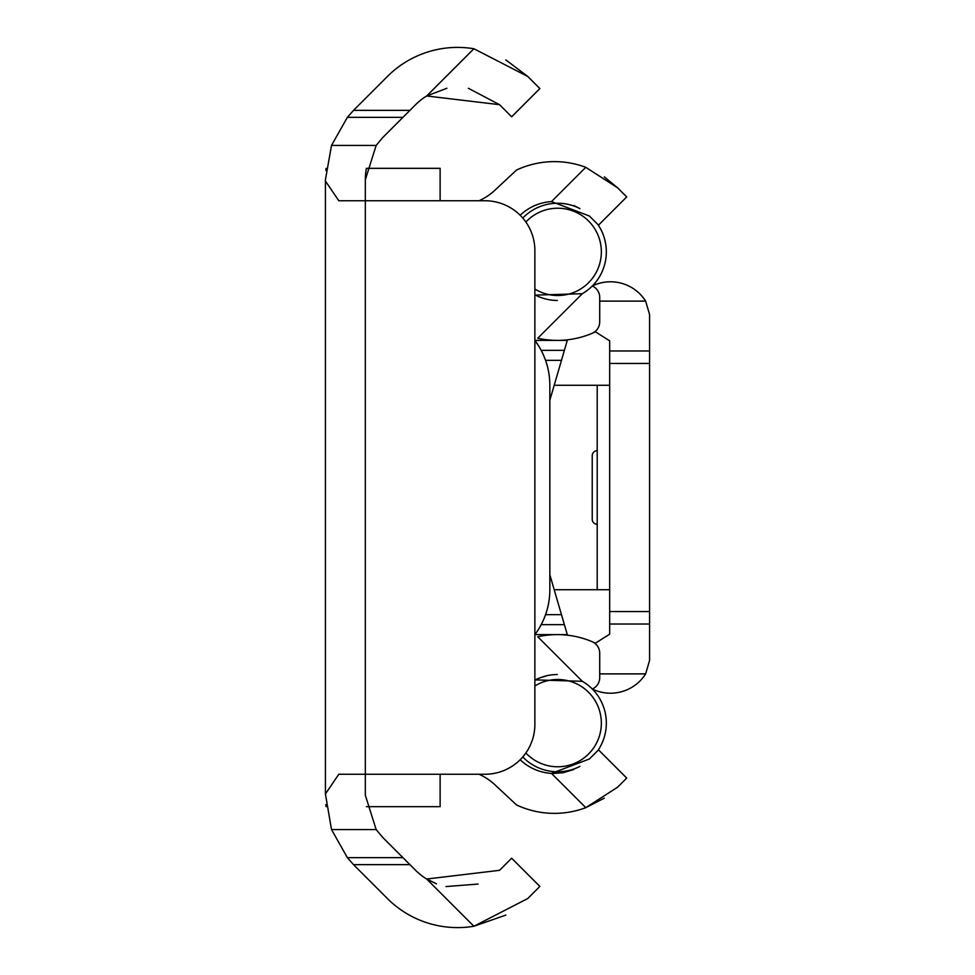 <?xml version="1.0" encoding="UTF-8"?>
<svg xmlns="http://www.w3.org/2000/svg" width="975" height="975" viewBox="0 0 975 975"><rect width="100%" height="100%" fill="white"/><g stroke="black" fill="none" stroke-linecap="round" stroke-linejoin="round"><path stroke-width="1.46" d="M468.353 88.286L499.541 104.678L426.672 95.977A59.341 59.341 0 0 0 415.618 104.678L382.846 137.438L376.155 145.409L365.32 179.766L365.32 200.752L485.002 200.752A49.871 49.871 0 0 1 534.873 250.624L534.873 724.376A49.871 49.871 0 0 1 485.002 774.247L365.32 774.247L365.32 795.234L376.155 829.591L382.846 837.562L409.939 864.642L353.535 864.642A99.743 99.743 0 0 0 354.632 865.763L387.404 898.536A99.243 99.243 0 0 0 473.899 926.25L505.806 915.098M440.127 200.752L440.127 168.334L366.417 168.334A59.841 59.841 0 0 0 365.32 179.766M436.434 883.813L426.672 879.023A59.341 59.341 0 0 1 415.618 870.322L409.939 864.642M325.418 181.033L338.812 200.752L365.32 200.752L365.32 774.247L338.812 774.247L325.418 793.967L325.418 179.741L331.524 145.409L347.38 117.329L353.535 110.358A99.743 99.743 0 0 1 354.632 109.237L387.404 76.464A99.243 99.243 0 0 1 473.899 48.75L426.672 95.977L446.903 88.262M473.899 48.75L527.755 76.464L539.857 88.579L511.656 116.793L499.541 104.678M527.755 76.464L505.806 59.902M325.857 170.442L326.077 168.334M325.418 793.967L331.524 829.591L347.38 857.671L353.535 864.642M326.077 806.666L325.857 804.521M527.755 898.536L473.899 926.25L426.672 879.023L499.541 870.322L511.656 858.207L539.857 886.421L527.755 898.536M478.055 884.057L446.002 886.568M409.939 110.358L353.535 110.358M366.442 806.666L440.127 806.666L440.127 774.247M479.03 774.247A59.341 59.341 0 0 1 496.628 786.398L516.567 804.972A89.383 89.383 0 0 0 585.78 807.678L604.329 798.135M617.602 787.191L585.78 807.678L551.497 773.394L589.388 758.989L598.504 749.872L626.706 778.087L617.602 787.191M573.739 769.543L563.197 772.688M562.941 772.736L553.105 773.467M551.497 773.394A49.481 49.481 0 0 1 520.175 759.732M573.739 205.457L579.918 208.601A48.628 48.628 0 0 0 522.771 218.047A48.628 48.628 0 0 1 579.93 208.613M520.175 215.268A49.481 49.481 0 0 1 551.497 201.606L585.78 167.322A89.383 89.383 0 0 0 516.567 170.028L496.628 188.602A59.341 59.341 0 0 1 479.03 200.752M585.78 167.322L617.602 187.809L626.706 196.913L598.504 225.127L589.388 216.011L551.497 201.606M617.602 187.809L604.281 176.841M549.839 574.775L567.292 634.615L534.873 634.615A74.807 74.807 0 0 0 549.839 589.729L549.839 385.271A74.807 74.807 0 0 0 534.873 340.385L567.292 340.385L561.478 360.336L545.561 360.336L543.55 355.241M534.873 340.385L539.48 347.283M561.478 614.664L545.561 614.664L544.696 616.98M561.478 360.336L549.839 400.225M597.955 224.579A48.628 48.628 0 0 1 606.328 251.867A48.628 48.628 0 0 0 597.955 224.579M534.873 680.209A48.628 48.628 0 0 1 557.31 674.517M592.373 689.033A48.628 48.628 0 0 1 597.955 750.421M579.918 766.399A48.628 48.628 0 0 1 522.771 756.953M606.328 251.867A48.628 48.628 0 0 1 592.373 285.967M557.347 300.483A48.628 48.628 0 0 1 534.873 294.791M597.212 450.718A4.985 4.985 0 0 0 592.227 455.703L592.227 519.297L592.227 455.703A4.985 4.985 0 0 1 597.212 450.718M597.212 524.282A4.985 4.985 0 0 1 592.227 519.297M592.093 641.66L595.457 643.159L609.68 634.14L609.68 340.86L595.457 331.841L592.093 333.34A12.468 12.468 0 0 0 599.71 321.86L599.71 297.387A12.468 12.468 0 0 0 592.312 285.992A41.547 41.547 0 0 1 645.633 301.117L649.582 314.584L649.582 660.416L645.633 673.883A41.547 41.547 0 0 1 592.312 689.008A12.468 12.468 0 0 0 599.71 677.613L599.71 653.14A12.468 12.468 0 0 0 592.093 641.66A89.383 89.383 0 0 0 537.749 636.785L582.319 681.293A49.481 49.481 0 0 1 592.312 689.008M592.312 285.992A49.481 49.481 0 0 1 582.319 293.707L537.749 338.215A89.383 89.383 0 0 0 592.093 333.34M534.873 295.108L582.319 293.707M537.213 678.783L547.865 675.419M582.319 681.293L534.873 679.892M609.68 624.024L649.582 624.024M609.68 350.976L649.582 350.976M609.68 589.729L554.202 589.729M609.68 385.271L597.212 385.271L597.212 589.729M597.212 385.271L554.202 385.271M402.967 857.671L347.38 857.671M376.155 829.591L331.524 829.591M402.967 117.329L347.38 117.329M376.155 145.409L331.524 145.409M541.198 350.354L564.379 350.354M541.198 624.646L564.379 624.646M534.873 289.051A43.631 43.631 0 0 0 601.343 251.867A43.631 43.631 0 0 0 525.866 222.032M525.866 752.968A43.631 43.631 0 0 0 601.343 723.133A43.631 43.631 0 0 0 534.873 685.949M609.68 363.443L649.582 363.443M609.68 611.557L649.582 611.557M599.71 673.883L645.633 673.883M599.71 301.117L645.633 301.117"/></g></svg>
